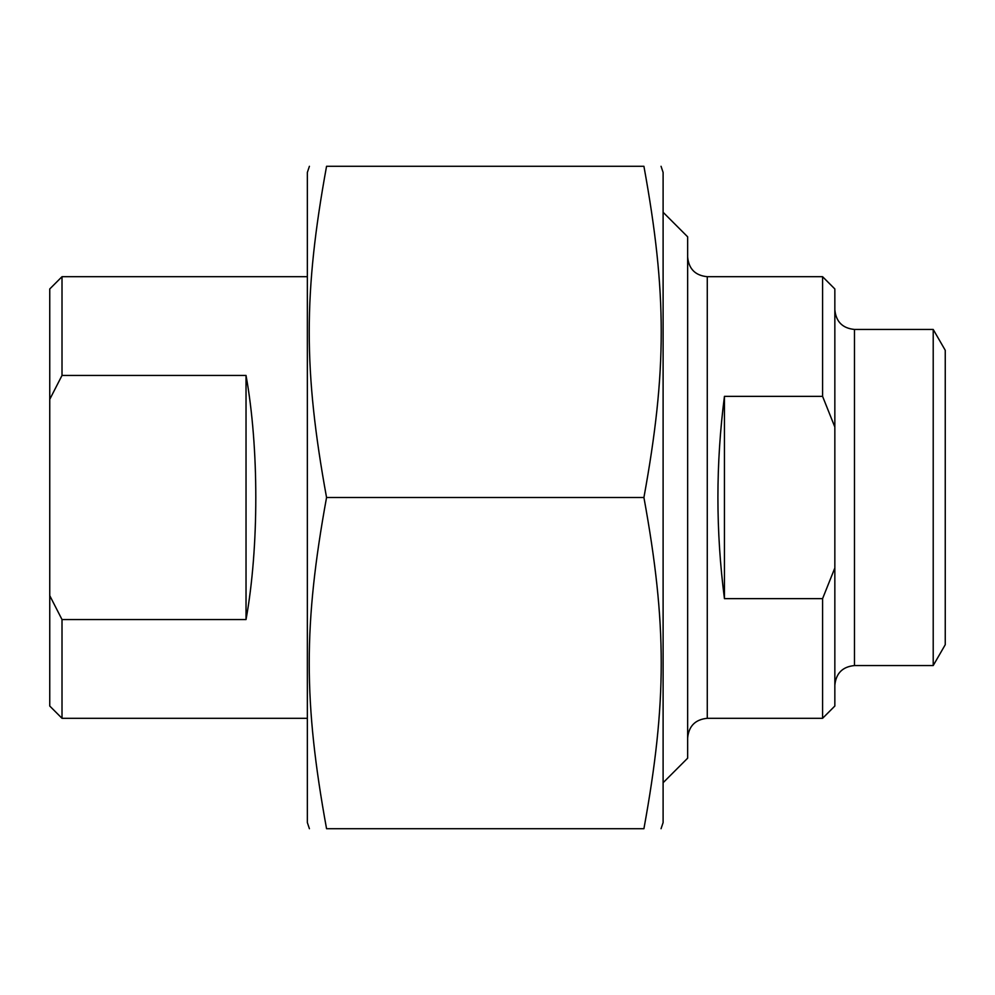 <?xml version="1.0" encoding="UTF-8"?>
<svg xmlns="http://www.w3.org/2000/svg" width="995" height="995" viewBox="0 0 995 995"><rect width="100%" height="100%" fill="white"/><g stroke="black" fill="none" stroke-linecap="round" stroke-linejoin="round"><path stroke-width="1.49" d="M661.053 166.289L663.105 172.421L663.105 822.579L661.053 828.711M643.914 166.289C667.011 166.289 667.011 166.289 643.914 166.289C667.011 166.289 667.011 166.289 643.914 166.289L326.559 166.289C303.463 292.94 303.463 370.849 326.559 497.5C303.463 624.151 303.463 702.06 326.559 828.711C303.463 828.711 303.463 828.711 326.559 828.711C303.463 828.711 303.463 828.711 326.559 828.711L643.914 828.711C667.011 702.06 667.011 624.151 643.914 497.5C667.011 370.849 667.011 292.94 643.914 166.289M643.914 828.711C667.011 828.711 667.011 828.711 643.914 828.711C667.011 828.711 667.011 828.711 643.914 828.711M326.559 166.289C303.463 166.289 303.463 166.289 326.559 166.289C303.463 166.289 303.463 166.289 326.559 166.289M309.408 828.711L307.356 822.579L307.356 172.421L309.408 166.289M643.914 497.5L326.559 497.5M724.447 598.654C715.741 531.218 715.741 463.782 724.447 396.346L724.447 598.654L822.579 598.654L822.579 718.303L707.271 718.303L707.271 276.697C695.343 275.528 688.801 268.986 687.644 257.058M724.447 396.346L822.579 396.346L834.842 427.029L834.842 567.971L822.579 598.654M834.842 427.029L834.842 288.96L822.579 276.697L822.579 396.346M822.579 718.303L834.842 706.04L834.842 567.971M854.469 329.444L854.469 665.555L933.211 665.555L945.25 644.71L945.25 350.29L933.211 329.444L854.469 329.444C842.554 328.275 836.011 321.733 834.842 309.818M933.211 665.555L933.211 329.444M663.105 782.717L687.644 758.178L687.644 236.822L663.105 212.283M246.026 375.438C259.061 447.364 259.061 547.636 246.026 619.562L246.026 375.438L62.013 375.438L62.013 276.697L307.356 276.697M246.026 619.562L62.013 619.562L49.75 595.632L49.75 399.368L62.013 375.438M49.75 595.632L49.75 706.04L62.013 718.303L62.013 619.562M62.013 276.697L49.75 288.96L49.75 399.368M822.579 276.697L707.271 276.697M854.469 665.555C842.554 666.725 836.011 673.267 834.842 685.182M707.271 718.303C695.343 719.472 688.801 726.014 687.644 737.942M62.013 718.303L307.356 718.303"/></g></svg>
